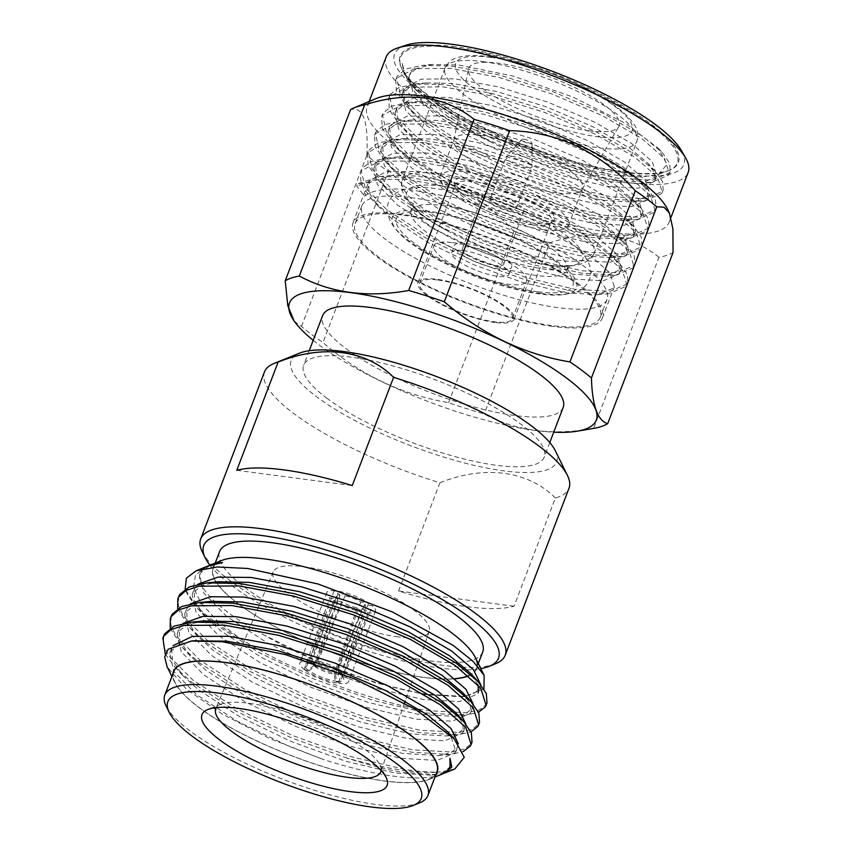<?xml version="1.0" encoding="UTF-8"?>
<svg xmlns="http://www.w3.org/2000/svg" width="851" height="851" viewBox="0 0 851 851"><rect width="100%" height="100%" fill="white"/><g stroke="black" fill="none" stroke-linecap="round" stroke-linejoin="round"><path stroke-width="0.64" stroke-dasharray="4.25 3.19" d="M209.952 565.202A157.765 40.954 -159.1 0 0 232.6 586.169A157.765 40.954 -159.1 0 0 480.815 668.631M495.537 663.748A162.988 42.316 20.9 0 1 373.685 649.09A162.988 42.316 20.9 0 1 230.483 580.946A162.988 42.316 20.9 0 1 202.23 551.735M482.698 652.057A140.819 36.561 20.9 0 1 430.404 660.94A140.819 36.561 20.9 0 1 286.223 612.848A140.819 36.561 20.9 0 1 219.59 551.586M454.806 678.673A140.819 36.561 20.9 0 1 424.117 677.385A140.819 36.561 20.9 0 1 279.947 629.293A140.819 36.561 20.9 0 1 213.314 568.032A140.819 36.561 20.9 0 1 265.608 559.15A140.819 36.561 20.9 0 1 409.788 607.242A140.819 36.561 20.9 0 1 476.422 668.503A140.819 36.561 20.9 0 1 468.454 675.673M221.388 560.575A141.128 36.636 -159.1 0 0 238.823 604.274A141.128 36.636 -159.1 0 0 424.298 677.524A141.128 36.636 -159.1 0 0 454.977 678.811M483.964 689.023L464.518 696.437L427.064 694.31C380.099 687.236 311.817 662.642 263.884 634.984A151.148 39.242 20.9 0 1 227.845 612.326A151.148 39.242 20.9 0 1 200.208 573.393A151.148 39.242 20.9 0 1 208.229 565.926M207.059 566.372L195.549 574.946L193.454 587.328L200.73 602.795L216.877 620.347L238.695 637.654C290.936 671.279 373.121 702.266 427.457 710.617L466.869 712.819L479.421 709.872L486.251 704.447L487.006 702.915M238.695 637.654A162.988 42.316 20.9 0 1 214.877 621.826A162.988 42.316 20.9 0 1 185.21 589.158L197.389 608.242L214.229 623.506L258.193 652.143L314.03 679.066L373.174 700.373L426.553 712.989L465.199 715.276L478.485 712.266M178.742 596.423L178.338 605.231L183.21 615.922L207.655 640.729L251.609 669.365L307.456 696.299L366.6 717.595L419.979 730.222L459.391 732.424L471.943 729.477L478.762 724.063L479.517 722.52M177.689 608.625L189.901 627.847L206.75 643.111L250.705 671.747L306.541 698.671L365.685 719.978L419.064 732.594L457.71 734.881L470.997 731.871M171.253 616.028L170.849 624.836L175.721 635.527L200.166 660.333L244.131 688.97L299.967 715.904L359.111 737.2L412.49 749.827L451.902 752.029L464.455 749.082L471.273 743.668L472.028 742.125M170.2 628.229L182.412 647.462L199.262 662.716L243.216 691.352L299.052 718.287L358.197 739.583L411.576 752.199L450.222 754.486L463.008 751.688M163.775 635.644L163.36 644.441L168.232 655.132L192.688 679.938L236.642 708.575L292.478 735.509L351.623 756.805L405.002 769.432C418.766 771.612 430.585 772.453 440.446 771.942A162.988 42.316 -159.1 0 1 404.597 770.495A162.988 42.316 -159.1 0 1 346.665 757.954C367.004 764.602 385.28 769.336 401.47 772.155L436.265 774.697L443.424 773.431M165.264 654.047L174.934 667.067L191.773 682.321L235.727 710.957L291.574 737.891L346.665 757.954M436.02 774.304A141.128 36.636 20.9 0 1 428.808 779.484A141.128 36.636 20.9 0 1 384.769 781.037A141.128 36.636 20.9 0 1 174.827 682.491A141.128 36.636 20.9 0 1 172.913 673.832M441.031 774.538A151.148 39.242 20.9 0 1 393.864 776.197A151.148 39.242 20.9 0 1 322.997 759.347L269.905 738.615L222.185 714.074L186.295 689.033L167.115 666.79M454.87 768.932L440.446 771.942M436.893 772.017A140.819 36.561 20.9 0 1 384.588 780.91A140.819 36.561 20.9 0 1 240.418 732.817A140.819 36.561 20.9 0 1 173.785 671.556M419.554 802.876A140.819 36.561 20.9 0 1 375.61 804.429A140.819 36.561 20.9 0 1 166.136 706.107M381.12 770.506A88.323 22.934 -159.1 0 0 379.94 764.889A88.323 22.934 -159.1 0 0 248.556 703.224A88.323 22.934 -159.1 0 0 220.983 704.192A88.323 22.934 -159.1 0 0 216.367 707.596M398.14 636.878A83.504 21.679 20.9 0 1 312.36 608.21A83.504 21.679 20.9 0 1 273.203 571.861A83.504 21.679 20.9 0 1 304.147 566.766A83.504 21.679 20.9 0 1 389.354 595.136A83.504 21.679 20.9 0 1 429.212 631.431A83.504 21.679 20.9 0 1 398.14 636.878M563.171 407.469A128.746 33.423 20.9 0 1 475.379 407.289A128.746 33.423 20.9 0 1 346.166 348.772A128.746 33.423 20.9 0 1 322.625 315.615M327.188 398.47A128.746 33.423 20.9 0 1 303.647 365.313A128.746 33.423 20.9 0 1 391.449 365.494A128.746 33.423 20.9 0 1 520.652 424.011A128.746 33.423 20.9 0 1 544.193 457.168A128.746 33.423 20.9 0 1 456.402 456.987A128.746 33.423 20.9 0 1 327.188 398.47M455.381 46.773A148.957 38.667 -159.1 0 0 401.481 67.846A148.957 38.667 -159.1 0 0 623.049 171.849A148.957 38.667 -159.1 0 0 669.546 170.2A148.957 38.667 -159.1 0 0 623.783 106.322A148.957 38.667 -159.1 0 0 455.381 46.773M622.304 172.242A148.127 38.455 20.9 0 1 402.3 69.495A148.127 38.455 20.9 0 1 401.959 68.814A148.127 38.455 20.9 0 1 455.562 47.869A148.127 38.455 20.9 0 1 623.028 107.088A148.127 38.455 20.9 0 1 668.535 170.615A148.127 38.455 20.9 0 1 667.822 170.891A148.127 38.455 20.9 0 1 622.304 172.242M386.099 57.134A161.658 41.965 -159.1 0 0 415.66 98.769A161.658 41.965 -159.1 0 0 577.903 172.242A161.658 41.965 -159.1 0 0 688.14 172.466M376.365 98.471A161.658 41.965 -159.1 0 0 367.164 106.726A161.658 41.965 -159.1 0 0 396.715 148.361A161.658 41.965 -159.1 0 0 558.958 221.845A161.658 41.965 -159.1 0 0 669.194 222.068A161.658 41.965 -159.1 0 0 667.844 209.782M405.65 45.316A154.829 40.199 -159.1 0 0 422.883 93.95A154.829 40.199 -159.1 0 0 599.2 169.466A154.829 40.199 -159.1 0 0 681.438 150.627M313.189 340.326A164.179 42.624 -159.1 0 0 319.54 345.261A164.179 42.624 -159.1 0 0 553.735 432.18M294.201 321.242L301.477 326.486A179.667 46.645 -159.1 0 0 311.466 334.411A179.667 46.645 -159.1 0 0 322.976 342.527C359.845 374.653 401.725 394.694 448.605 402.672A179.667 46.645 -159.1 0 0 484.23 413.969C516.036 431.021 552.49 435.84 593.594 428.404L658.951 257.257A179.667 46.645 -159.1 0 0 673.056 252.513M301.477 326.486L366.834 155.339A179.667 46.645 -159.1 0 0 376.823 163.254A179.667 46.645 -159.1 0 0 388.333 171.381L322.976 342.527M366.834 155.339C368.579 121.395 363.154 106.162 350.569 109.63M491.431 142.308A133.469 34.646 20.9 0 1 411.012 86.111A133.469 34.646 20.9 0 1 409.437 75.048A133.469 34.646 20.9 0 1 416.32 68.548L432.308 64.442L458.71 65.038L513.27 76.111L572.989 97.067L625.091 123.118L658.451 148.489L667.024 164.488L658.387 174.423L641.26 177.029L616.326 175.189C564.404 168.221 482.272 136.277 437.393 104.62L416.277 88.089L404.406 73.516L402.183 63.41L405.629 75.845L416.352 90.397L447.466 116.3L491.431 142.308C529.131 160.913 575.882 176.54 608.125 181.603L640.09 183.582L656.153 176.87L656.759 175.625L652.323 161.722L631.516 143.436L594.7 122.15L548.15 102.258L498.888 86.972L454.349 78.803L421.256 79.154L404.565 88.164L403.853 89.653L404.608 100.429L413.937 113.949L427.425 126.225L463.359 149.84L509.026 172.04L557.405 189.635L601.051 200.123L633.016 202.112L649.079 195.39L649.685 194.145L645.249 180.242L624.443 161.967L587.626 140.67L541.076 120.778L491.814 105.503L447.275 97.322L414.182 97.684L397.491 106.694L396.779 108.183L397.534 118.959L406.863 132.479L420.351 144.755L456.285 168.36L501.952 190.56L550.331 208.165L593.977 218.654L625.942 220.632L642.005 213.92L642.611 212.676L638.176 198.772L617.369 180.486L580.552 159.201L534.002 139.309L484.74 124.023L440.201 115.853L407.108 116.204L390.418 125.214L389.705 126.703L390.46 137.479L399.789 150.999L413.278 163.275L449.211 186.88L494.878 209.091L543.257 226.685L586.903 237.174L618.868 239.163L634.931 232.44L635.537 231.195L631.102 217.292L610.295 199.017L573.478 177.721L526.929 157.829L477.666 142.542L433.127 134.373L400.034 134.735L383.344 143.745L382.631 145.234L383.386 156.01L392.715 169.53L406.204 181.806L442.137 205.41L487.804 227.611L536.183 245.216L579.829 255.704L611.795 257.683L627.857 250.971L628.463 249.726L624.028 235.823L603.231 217.537L566.404 196.241L519.855 176.359L470.592 161.073L426.053 152.903L392.96 153.254L376.27 162.264L375.557 163.754L376.312 174.529L385.641 188.05L399.13 200.325L435.063 223.93L480.73 246.141L529.109 263.736L572.755 274.224L604.721 276.213L620.783 269.49L621.39 268.246L616.954 254.343L596.157 236.057L559.33 214.771L512.781 194.879L463.518 179.593L418.979 171.423L385.886 171.785L369.196 180.795L368.483 182.284L369.238 193.049L378.567 206.58L392.056 218.845L427.989 242.461L473.656 264.661L522.035 282.266L565.681 292.755L597.647 294.733L613.709 288.01L614.316 286.766L609.88 272.873L589.083 254.587L552.256 233.291L505.707 213.41L456.444 198.123L411.905 189.943C388.237 187.603 372.483 189.699 364.632 196.241L356.718 186.146L357.601 183.827L369.94 182.348L364.632 196.241M416.32 68.548L409.863 74.271L409.161 75.76L412.756 91.876L432.723 112.332L468.667 135.937L514.334 158.148L562.702 175.742L606.359 186.231L638.569 188.188L654.387 181.497L654.993 180.252L654.462 172.742L647.856 163.211L629.751 148.074L592.934 126.778L546.385 106.886L497.122 91.61L452.583 83.43L425.83 82.909L410.82 86.323L402.789 92.802L402.087 94.291L405.682 110.396L425.649 130.863L461.593 154.467L507.26 176.668L555.629 194.273L599.285 204.761L631.495 206.719L647.313 200.028L647.919 198.783L647.388 191.262L640.782 181.742L622.677 166.594L585.86 145.298L539.311 125.416L490.048 110.13L445.509 101.96L418.756 101.439L403.746 104.843L395.715 111.321L395.013 112.811L398.608 128.927L418.575 149.382L454.519 172.987L500.186 195.198L548.555 212.793L592.211 223.281L624.421 225.238L640.239 218.547L640.846 217.303L640.314 209.793L633.708 200.262L615.603 185.124L578.786 163.828L532.237 143.936L482.974 128.65L438.435 120.48L411.682 119.959L396.672 123.374L388.641 129.852L387.939 131.341L391.534 147.446L411.501 167.902L447.445 191.518L493.112 213.718L541.481 231.323L585.137 241.812L617.347 243.769L633.165 237.067L633.772 235.833L633.24 228.313L626.634 218.792L608.529 203.644L571.712 182.348L525.163 162.467L475.9 147.18L431.361 139.011L404.608 138.49L389.598 141.894L381.567 148.372L380.865 149.861L384.461 165.966L404.427 186.433L440.371 210.037L486.038 232.249L534.407 249.843L578.063 260.332L610.273 262.289L626.091 255.598L626.698 254.353L626.166 246.833L619.56 237.312L601.455 222.164L564.638 200.879L518.089 180.986L468.827 165.7L424.287 157.531L397.534 157.01L382.524 160.424L374.493 166.902L373.791 168.392L377.387 184.497L397.353 204.953L433.297 228.568L478.964 250.768L527.333 268.373L570.989 278.862L603.199 280.819L619.017 274.118L619.624 272.873L619.092 265.363L612.486 255.832L594.381 240.695L557.565 219.398L511.015 199.506L461.753 184.231L417.213 176.051L390.46 175.54L369.94 182.348M552.82 326.444A133.469 34.646 20.9 0 1 416.16 280.862A133.469 34.646 20.9 0 1 353.016 222.802A133.469 34.646 20.9 0 1 402.576 214.378A133.469 34.646 20.9 0 1 539.236 259.959A133.469 34.646 20.9 0 1 602.38 318.029A133.469 34.646 20.9 0 1 552.82 326.444M403.842 215.314A131.235 34.072 20.9 0 1 538.204 260.14A131.235 34.072 20.9 0 1 600.295 317.232A131.235 34.072 20.9 0 1 551.554 325.507A131.235 34.072 20.9 0 1 417.192 280.692A131.235 34.072 20.9 0 1 355.101 223.6A131.235 34.072 20.9 0 1 403.842 215.314M410.629 197.538A131.235 34.072 20.9 0 1 544.991 242.354A131.235 34.072 20.9 0 1 607.082 299.446A131.235 34.072 20.9 0 1 558.352 307.722A131.235 34.072 20.9 0 1 423.989 262.906A131.235 34.072 20.9 0 1 361.888 205.814A131.235 34.072 20.9 0 1 410.629 197.538M537.821 291.765A94.418 24.509 20.9 0 1 413.735 242.758A94.418 24.509 20.9 0 1 431.542 212.484A94.418 24.509 20.9 0 1 470.369 221.313A94.418 24.509 20.9 0 1 515.887 238.695A94.418 24.509 20.9 0 1 572.436 279.383A94.418 24.509 20.9 0 1 537.821 291.765M442.243 205.474A83.324 21.637 20.9 0 1 526.461 233.365A83.324 21.637 20.9 0 1 567.181 269.512A83.324 21.637 20.9 0 1 566.84 270.501A83.324 21.637 20.9 0 1 536.034 275.437A83.324 21.637 20.9 0 1 451.275 247.269A83.324 21.637 20.9 0 1 411.182 211.059A83.324 21.637 20.9 0 1 411.586 210.101A83.324 21.637 20.9 0 1 442.243 205.474M440.339 173.827A102.663 26.658 20.9 0 1 545.459 208.889A102.663 26.658 20.9 0 1 594.03 253.555A102.663 26.658 20.9 0 1 593.466 254.715A102.663 26.658 20.9 0 1 555.905 260.034A102.663 26.658 20.9 0 1 452.817 226.015A102.663 26.658 20.9 0 1 401.863 181.54A102.663 26.658 20.9 0 1 402.215 180.306A102.663 26.658 20.9 0 1 440.339 173.827M490.761 57.389A94.418 24.509 20.9 0 1 614.858 106.386A94.418 24.509 20.9 0 1 597.051 136.66A94.418 24.509 20.9 0 1 472.965 87.664A94.418 24.509 20.9 0 1 490.761 57.389M589.232 130.831A80.537 20.903 20.9 0 1 508.185 104.056A80.537 20.903 20.9 0 1 468.422 69.154A80.537 20.903 20.9 0 1 498.58 63.219A80.537 20.903 20.9 0 1 582.424 91.451A80.537 20.903 20.9 0 1 618.751 126.554A80.537 20.903 20.9 0 1 589.232 130.831M557.022 192.932A68.782 17.86 20.9 0 1 487.804 170.062A68.782 17.86 20.9 0 1 453.838 140.245A68.782 17.86 20.9 0 1 454.051 139.521A68.782 17.86 20.9 0 1 479.602 135.181A68.782 17.86 20.9 0 1 550.023 158.669A68.782 17.86 20.9 0 1 582.573 188.592A68.782 17.86 20.9 0 1 582.244 189.284A68.782 17.86 20.9 0 1 557.022 192.932M543.012 229.642A68.782 17.86 20.9 0 1 472.582 206.155A68.782 17.86 20.9 0 1 440.031 176.221A68.782 17.86 20.9 0 1 465.582 171.881A68.782 17.86 20.9 0 1 536.013 195.379A68.782 17.86 20.9 0 1 568.553 225.302A68.782 17.86 20.9 0 1 543.012 229.642M534.439 223.249A53.549 13.903 20.9 0 1 484.347 207.325A53.549 13.903 20.9 0 1 454.328 184.795A53.549 13.903 20.9 0 1 474.156 178.284A53.549 13.903 20.9 0 1 533.449 198.974A53.549 13.903 20.9 0 1 552.182 222.164A53.549 13.903 20.9 0 1 534.439 223.249M532.322 224.802A51.454 13.361 20.9 0 1 484.198 209.506A51.454 13.361 20.9 0 1 455.359 187.869A51.454 13.361 20.9 0 1 455.296 184.848A51.454 13.361 20.9 0 1 474.401 181.603A51.454 13.361 20.9 0 1 527.077 199.177A51.454 13.361 20.9 0 1 551.427 221.558A51.454 13.361 20.9 0 1 549.374 223.76A51.454 13.361 20.9 0 1 532.322 224.802M495.016 322.497A51.454 13.361 20.9 0 1 442.339 304.924A51.454 13.361 20.9 0 1 417.99 282.543A51.454 13.361 20.9 0 1 437.095 279.298A51.454 13.361 20.9 0 1 489.772 296.871A51.454 13.361 20.9 0 1 514.121 319.253A51.454 13.361 20.9 0 1 495.016 322.497M438.127 280.064A49.624 12.882 20.9 0 1 488.931 297.01A49.624 12.882 20.9 0 1 512.419 318.604A49.624 12.882 20.9 0 1 493.984 321.731A49.624 12.882 20.9 0 1 443.18 304.786A49.624 12.882 20.9 0 1 419.703 283.192A49.624 12.882 20.9 0 1 438.127 280.064M452.434 242.599A49.624 12.882 20.9 0 1 503.239 259.544A49.624 12.882 20.9 0 1 526.726 281.128A49.624 12.882 20.9 0 1 508.292 284.255A49.624 12.882 20.9 0 1 457.487 267.31A49.624 12.882 20.9 0 1 434.01 245.726A49.624 12.882 20.9 0 1 452.434 242.599M463.146 250.577A30.604 7.946 20.9 0 1 494.474 261.034A30.604 7.946 20.9 0 1 508.951 274.341A30.604 7.946 20.9 0 1 497.59 276.277A30.604 7.946 20.9 0 1 466.263 265.82A30.604 7.946 20.9 0 1 451.775 252.513A30.604 7.946 20.9 0 1 463.146 250.577M465.859 243.46A30.604 7.946 20.9 0 1 497.197 253.906A30.604 7.946 20.9 0 1 511.674 267.225A30.604 7.946 20.9 0 1 500.303 269.15A30.604 7.946 20.9 0 1 468.975 258.704A30.604 7.946 20.9 0 1 454.498 245.386A30.604 7.946 20.9 0 1 465.859 243.46M470.677 247.056A22.041 5.723 20.9 0 1 493.25 254.577A22.041 5.723 20.9 0 1 503.675 264.172A22.041 5.723 20.9 0 1 495.484 265.555A22.041 5.723 20.9 0 1 472.922 258.034A22.041 5.723 20.9 0 1 462.497 248.439A22.041 5.723 20.9 0 1 470.677 247.056M490.91 194.081A22.041 5.723 20.9 0 1 513.472 201.613A22.041 5.723 20.9 0 1 523.897 211.197A22.041 5.723 20.9 0 1 515.717 212.59A22.041 5.723 20.9 0 1 493.154 205.059A22.041 5.723 20.9 0 1 482.719 195.475A22.041 5.723 20.9 0 1 490.91 194.081M495.516 197.517A13.861 3.595 20.9 0 1 509.706 202.251A13.861 3.595 20.9 0 1 516.259 208.282A13.861 3.595 20.9 0 1 511.111 209.155A13.861 3.595 20.9 0 1 496.92 204.421A13.861 3.595 20.9 0 1 490.367 198.389A13.861 3.595 20.9 0 1 495.516 197.517M511.334 156.084A13.861 3.595 20.9 0 1 524.95 160.531A13.861 3.595 20.9 0 1 532.141 166.488A13.861 3.595 20.9 0 1 532.077 166.849A13.861 3.595 20.9 0 1 526.929 167.721A13.861 3.595 20.9 0 1 512.738 162.988A13.861 3.595 20.9 0 1 506.185 156.967A13.861 3.595 20.9 0 1 506.377 156.648A13.861 3.595 20.9 0 1 511.334 156.084M523.844 139.181A5.478 1.425 20.9 0 1 529.226 140.936A5.478 1.425 20.9 0 1 532.077 143.298A5.478 1.425 20.9 0 1 530.013 143.787A5.478 1.425 20.9 0 1 524.184 141.798A5.478 1.425 20.9 0 1 521.886 139.404A5.478 1.425 20.9 0 1 523.844 139.181M555.341 450.807A142.117 36.901 20.9 0 1 476.879 465.986A142.117 36.901 20.9 0 1 317.136 397.14A142.117 36.901 20.9 0 1 299.573 353.144M264.47 371.919A162.988 42.316 -159.1 0 0 294.276 413.894A162.988 42.316 -159.1 0 0 439.893 482.783L398.576 590.998A162.988 42.316 -159.1 0 0 514.036 606.242L555.363 498.026A162.988 42.316 -159.1 0 0 569 488.208M555.363 498.026C528.163 470.529 484.272 464.848 439.893 482.783M402.183 63.41L404.161 74.25L413.554 87.376L428.351 100.812L467.327 126.288L516.823 150.244L569.266 169.211L616.592 180.476L651.015 182.55L668.684 175.157L669.354 173.795L664.578 158.648L642.08 138.756L602.231 115.587L551.842 93.95L498.516 77.292L450.307 68.346L414.49 68.633L396.438 78.303L395.683 79.909L396.492 91.429L406.48 105.907L421.277 119.331L460.253 144.808L509.749 168.775L562.192 187.741L609.518 199.006L643.952 201.081L661.61 193.677L662.28 192.326L657.504 177.168L635.006 157.275L595.157 134.118L544.768 112.47L491.442 95.823L443.233 86.866L407.416 87.164L389.364 96.823L388.609 98.429L389.418 109.96L399.406 124.427L414.203 137.862L453.179 163.339L502.675 187.294L555.118 206.261L602.444 217.526L636.878 219.601L654.536 212.207L655.206 210.846L650.43 195.698L627.932 175.806L588.084 152.637L537.694 131.001L484.368 114.342L436.159 105.396L400.342 105.684L382.29 115.353L381.535 116.959L382.344 128.48L392.332 142.947L407.129 156.382L446.105 181.859L495.601 205.825L548.044 224.792L595.37 236.057L629.804 238.131L647.462 230.727L648.132 229.376L643.356 214.218L620.858 194.326L581.01 171.168L530.62 149.521L477.294 132.873L429.085 123.916L393.268 124.214L375.217 133.873L374.461 135.479L375.27 147L385.258 161.477L400.055 174.912L439.031 200.389L488.527 224.345L540.97 243.312L588.296 254.577L622.73 256.651L640.388 249.258L641.058 247.896L636.282 232.749L613.784 212.846L573.936 189.688L523.546 168.051L470.22 151.393L422.011 142.447L386.194 142.734L368.143 152.403L367.387 153.999L368.196 165.53L378.184 179.997L392.981 193.432L431.957 218.909L481.453 242.865L533.896 261.842L581.222 273.107L615.656 275.181L633.325 267.778L633.984 266.416L629.208 251.268L606.71 231.376L566.862 208.218L516.472 186.571L463.146 169.923L414.937 160.967L379.12 161.264L361.069 170.923L360.313 172.53L361.122 184.05L371.11 198.528L385.907 211.963L424.883 237.44L474.379 261.395L526.822 280.362L574.148 291.627L608.582 293.701L626.251 286.308L626.91 284.947L622.134 269.799L599.636 249.896L559.788 226.738L509.398 205.091L456.072 188.443L407.863 179.497L375.834 179.199L356.718 186.146M437.393 104.62L473.975 127.139L517.716 147.936L570.149 166.902L617.475 178.167L652.409 180.189L669.577 172.838L670.237 171.487L669.652 163.211L662.397 152.744L642.962 136.437L603.114 113.279L552.725 91.631L499.399 74.984L451.19 66.027L421.979 65.421L405.916 69.059L397.332 75.984L396.566 77.59L400.502 94.95L422.16 117.023L461.136 142.5L510.643 166.456L563.075 185.422L610.401 196.687L645.335 198.709L662.503 191.369L663.163 190.007L662.578 181.742L655.323 171.264L635.888 154.956L596.04 131.799L545.651 110.162L492.325 93.504L444.116 84.557L414.905 83.941L398.842 87.589L390.258 94.514L389.492 96.11L393.428 113.47L415.086 135.543L454.062 161.02L503.569 184.975L556.001 203.953L603.327 215.218L638.261 217.239L655.43 209.889L656.089 208.527L655.504 200.262L648.249 189.794L628.815 173.487L588.966 150.329L538.577 128.682L485.251 112.034L437.042 103.077L407.831 102.471L391.768 106.109L383.184 113.034L382.418 114.64L386.354 132.001L408.012 154.074L446.988 179.55L496.495 203.506L548.927 222.473L596.253 233.738L631.187 235.759L648.356 228.419L649.015 227.057L648.43 218.792L641.175 208.314L621.741 192.007L581.893 168.849L531.503 147.202L478.177 130.554L429.968 121.608L400.757 120.991L384.695 124.64L376.11 131.554L375.344 133.16L379.28 150.521L400.938 172.593L439.914 198.07L489.421 222.026L541.853 240.993L589.179 252.258L624.113 254.289L641.282 246.939L641.941 245.577L641.356 237.312L634.101 226.845L614.667 210.537L574.819 187.369L524.429 165.732L471.103 149.074L422.894 140.128L393.683 139.521L377.621 143.159L369.036 150.084L368.27 151.691L372.206 169.041L393.864 191.124L432.84 216.601L482.347 240.556L534.779 259.523L582.105 270.788L617.039 272.809L634.208 265.469L634.867 264.108L634.282 255.843L627.027 245.365L607.593 229.057L567.745 205.899L517.355 184.252L464.029 167.604L415.82 158.658L386.609 158.041L370.547 161.69L361.962 168.604L361.196 170.211L365.132 187.571L386.79 209.644L425.766 235.121L475.273 259.076L527.705 278.043L575.031 289.308L609.965 291.34L627.134 283.989L627.793 282.628L627.208 274.362L619.953 263.884L600.519 247.588L560.671 224.419L510.281 202.783L456.955 186.124L408.746 177.178L379.535 176.572L357.601 183.827M658.951 257.257C629.644 233.706 593.19 228.898 549.586 242.822L484.23 413.969M448.605 402.672L513.961 231.515A179.667 46.645 -159.1 0 0 549.586 242.822M513.961 231.515C479.347 192.783 437.467 172.732 388.333 171.381M468.646 675.843A141.128 36.636 -159.1 0 0 475.369 657.557M450.232 766.049L449.541 767.464L443.063 772.517L431.106 775.187L395.077 773.006L345.612 761.209L290.797 741.37L239.046 716.308L198.315 689.65L182.869 675.63L172.402 660.472L171.562 648.398L173.03 645.675M458.285 743.689L457.019 747.859L450.551 752.912L438.595 755.582L402.566 753.401L353.101 741.604L298.275 721.765L246.535 696.703L205.793 670.045L190.358 656.025L179.891 640.867L179.05 628.793L182.965 623.411M465.784 723.85L464.508 728.254L458.04 733.307L446.084 735.977L410.054 733.796L360.59 721.999L305.764 702.16L254.013 677.098L213.282 650.441L197.836 636.42L187.38 621.262L186.529 609.188L190.454 603.806M473.273 704.245L471.997 708.649L465.529 713.702L453.562 716.372L417.543 714.191L368.068 702.394L313.253 682.555L261.502 657.493L220.771 630.836L205.325 616.815L194.868 601.657L194.017 589.583L197.932 584.201M480.751 684.64L479.485 689.044L473.007 694.097L461.051 696.767L425.032 694.586L375.557 682.789L320.742 662.95L263.884 634.984M222.558 562.564L208.25 566.489L200.432 573.202L199.634 574.882L203.74 593.041L226.387 616.135L267.118 642.782L318.87 667.844L373.685 687.693L423.16 699.479L459.678 701.618L477.613 693.948L480.177 687.629M478.102 684.97L470.124 672.981M218.76 581.744L201.942 585.562L192.943 592.807L192.145 594.487L196.262 612.646L218.898 635.74L259.629 662.386L311.381 687.448L366.196 707.298L415.671 719.084L452.189 721.222L470.124 713.553L470.816 712.138L470.209 703.511L462.636 692.586M211.271 601.349L194.454 605.167L185.454 612.412L184.656 614.092L188.773 632.25L211.41 655.344L252.141 681.991L303.892 707.053L358.718 726.903L408.182 738.689L444.701 740.827L462.636 733.158L463.338 731.743L462.721 723.116L455.147 712.191M203.783 620.953L186.965 624.772L177.965 632.016L177.178 633.697L181.284 651.855L203.921 674.949L244.662 701.596L296.403 726.658L351.229 746.508L400.693 758.305L437.212 760.432L455.147 752.763L455.849 751.348L450.562 735.158M193.868 640.824L178.699 644.718L170.487 651.621L169.689 653.302L173.795 671.46L196.443 694.554L237.174 721.201L288.925 746.263L322.997 759.347M365.76 607.401A15.648 4.064 20.9 0 0 364.505 604.742L372.451 605.784A26.073 6.765 20.9 0 1 375.504 611.124A26.073 6.765 20.9 0 1 368.206 613.007L362.26 608.571A15.648 4.064 20.9 0 0 365.76 607.401L340.613 673.258A15.648 4.064 -159.1 0 0 340.464 672.035A15.648 4.064 -159.1 0 0 338.272 669.62L340.304 674.779A20.86 5.414 20.9 0 1 343.496 678.194A20.86 5.414 20.9 0 1 336.517 681.215L335.507 674.322A15.648 4.064 -159.1 0 0 340.613 673.258M339.092 591.296A26.073 6.765 20.9 0 1 368.706 602.987L360.75 601.934A15.648 4.064 20.9 0 0 345.049 595.732L339.092 591.296L310.115 661.514L313.051 663.706A20.86 5.414 20.9 0 1 339.421 674.12L337.198 668.822A15.648 4.064 -159.1 0 0 317.923 661.216L313.051 663.706M336.528 596.243A15.648 4.064 20.9 0 0 337.783 598.902L329.837 597.859A26.073 6.765 20.9 0 1 326.784 592.519A26.073 6.765 20.9 0 1 334.081 590.637L340.038 595.072A15.648 4.064 20.9 0 0 336.528 596.243L311.381 662.089A15.648 4.064 -159.1 0 0 313.732 665.727L308.094 669.982A20.86 5.414 20.9 0 1 305.945 663.854A20.86 5.414 20.9 0 1 311.881 663.546L316.498 661.025A15.648 4.064 -159.1 0 0 312.306 661.28A15.648 4.064 -159.1 0 0 311.381 662.089M363.196 612.348A26.073 6.765 20.9 0 1 333.592 600.657L341.538 601.7A15.648 4.064 20.9 0 0 357.239 607.912L363.196 612.348L338.283 683.247L335.347 681.055A20.86 5.414 20.9 0 1 308.977 670.641L314.796 666.524A15.648 4.064 -159.1 0 0 334.071 674.141L335.347 681.055M333.592 600.657L305.062 670.12L308.977 670.641M305.062 670.12A26.073 6.765 -159.1 0 0 338.283 683.247M314.796 666.524L341.538 601.7M357.239 607.912L334.071 674.141M334.081 590.637L308.945 661.365A26.073 6.765 -159.1 0 0 299.839 663.078A26.073 6.765 -159.1 0 0 304.179 669.471L308.094 669.982M308.945 661.365L311.881 663.546M316.498 661.025L340.038 595.072M337.783 598.902L313.732 665.727M304.179 669.471L329.837 597.859M368.706 602.987L343.347 674.641L339.421 674.12M343.347 674.641A26.073 6.765 -159.1 0 0 310.115 661.514M337.198 668.822L360.75 601.934M345.049 595.732L317.923 661.216M368.206 613.007L339.464 683.406A26.073 6.765 -159.1 0 0 348.559 681.683A26.073 6.765 -159.1 0 0 344.23 675.29L340.304 674.779M339.464 683.406L336.517 681.215M335.507 674.322L362.26 608.571M364.505 604.742L338.272 669.62M344.23 675.29L372.451 605.784M514.036 606.242L398.576 590.998M236.78 470.316L352.25 485.559M441.85 186.092A94.11 24.434 20.9 0 1 565.521 234.929A94.11 24.434 20.9 0 1 547.778 265.108A94.11 24.434 20.9 0 1 526.578 261.087A94.11 24.434 20.9 0 1 447.477 230.876A94.11 24.434 20.9 0 1 441.85 186.092M539.938 293.989A98.525 25.573 20.9 0 1 410.459 242.865A98.525 25.573 20.9 0 1 429.042 211.271A98.525 25.573 20.9 0 1 558.511 262.406A98.525 25.573 20.9 0 1 539.938 293.989M483.166 61.666A102.663 26.658 20.9 0 1 588.286 96.727A102.663 26.658 20.9 0 1 636.867 141.383A102.663 26.658 20.9 0 1 598.742 147.861A102.663 26.658 20.9 0 1 493.623 112.8A102.663 26.658 20.9 0 1 445.041 68.133A102.663 26.658 20.9 0 1 483.166 61.666M593.466 254.715C591.466 258.576 587.116 261.746 580.403 264.225C570.191 266.735 559.469 267.054 548.225 265.193L547.214 265.012C566.532 267.374 571.149 264.618 570.34 264.852L567.181 269.512M401.863 181.54C400.768 185.805 401.917 191.103 405.31 197.432L415.618 209.442C423.628 216.601 434.244 223.749 447.477 230.876C434.627 223.866 424.989 217.452 418.543 211.622L412.341 204.527L411.586 210.101M478.315 663.546L476.422 668.503M428.808 779.484L434.999 776.984M174.827 682.491L171.891 676.513M220.983 704.192L207.857 709.511M273.203 571.861L215.824 708.617M309.221 350.708L303.647 365.313M401.959 68.814L401.481 67.846M369.164 101.503L367.164 106.726M353.016 222.802L368.483 182.284M373.791 168.392L375.557 163.754M380.865 149.861L382.631 145.234M387.939 131.341L389.705 126.703M395.013 112.811L396.779 108.183M402.087 94.291L403.853 89.663M409.161 75.771L409.437 75.048M619.624 272.873L621.39 268.246M626.698 254.353L628.463 249.726M633.772 235.823L635.537 231.195M640.846 217.303L642.611 212.676M647.919 198.783L649.685 194.145M654.993 180.252L656.759 175.625M600.295 317.232L607.082 299.446M541.066 293.382C559.947 296.308 577.829 293.786 583.669 287.702C591.849 279.49 593.009 270.341 587.137 260.246C573.957 233.823 489.697 195.347 436.712 188.848C424.894 186.848 413.522 187.231 402.587 189.996C391.683 193.815 386.524 201.261 387.12 212.335L390.428 221.632C394.843 228.887 400.257 235.248 418.639 247.62C450.402 268.522 504.717 288.851 541.066 293.382M411.182 211.059L411.352 208.708C410.618 209.612 415.214 214.165 425.138 222.356C432.648 227.866 442.095 233.493 453.466 239.248C485.527 254.885 515.791 264.831 544.268 269.086C563.149 271.533 569.106 268.544 568.277 268.639L566.84 270.501M594.03 253.555L636.867 141.383C638.505 134.873 637.707 129.405 634.463 124.991C628.963 116.523 619.4 108.098 605.784 99.727C574.744 79.973 523.376 61.017 489.123 56.751C476.145 54.964 465.688 55.219 457.764 57.517C452.402 58.645 448.158 62.187 445.041 68.133L402.215 180.306M453.838 140.245L468.422 69.154M440.031 176.221L454.051 139.521M455.359 187.869L454.328 184.795M417.99 282.543L455.296 184.848M512.419 318.604L526.726 281.128M508.951 274.341L511.674 267.225M503.675 264.172L523.897 211.197M516.259 208.282L532.077 166.849M532.077 143.298L532.141 166.488M411.012 86.111L405.629 75.845M404.406 73.516L402.3 69.495M658.387 174.423L667.822 170.891M521.886 139.404L506.377 156.648M490.367 198.389L506.185 156.967M462.497 248.439L482.719 195.475M451.775 252.513L454.498 245.386M419.703 283.192L434.01 245.726M514.121 319.253L551.427 221.558M549.374 223.76L552.182 222.164M568.553 225.302L582.573 188.592M582.244 189.284L618.751 126.554M470.369 221.313L515.887 238.695M355.101 223.6L361.888 205.814M602.38 318.029L614.316 286.766M669.354 173.795L670.237 171.487M395.683 79.909L396.566 77.59M662.28 192.326L663.163 190.007M388.609 98.429L389.492 96.11M655.206 210.846L656.089 208.527M381.535 116.959L382.418 114.64M648.132 229.376L649.015 227.057M374.461 135.479L375.344 133.16M641.058 247.896L641.941 245.577M367.387 153.999L368.27 151.691M633.984 266.416L634.867 264.108M360.313 172.53L361.196 170.211M626.91 284.947L627.793 282.628M432.308 64.442L421.979 65.421M658.451 148.489L662.397 152.744M655.323 171.264L647.856 163.211M414.905 83.941L425.83 82.909M648.249 189.794L640.782 181.742M407.831 102.471L418.756 101.439M641.175 208.314L633.708 200.262M400.757 120.991L411.682 119.959M634.101 226.845L626.634 218.792M393.683 139.521L404.608 138.49M627.027 245.365L619.56 237.312M386.609 158.041L397.534 157.01M619.953 263.884L612.486 255.832M379.535 176.572L390.46 175.54M416.352 90.397L413.554 87.376M640.09 183.582L651.015 182.55M413.937 113.949L406.48 105.907M633.016 202.112L643.952 201.081M406.863 132.479L399.406 124.427M625.942 220.632L636.878 219.601M399.789 150.999L392.332 142.947M618.868 239.163L629.804 238.131M392.715 169.53L385.258 161.477M611.795 257.683L622.73 256.651M385.641 188.05L378.184 179.997M604.721 276.213L615.656 275.181M378.567 206.58L371.11 198.528M597.647 294.733L608.582 293.701M670.992 217.367L669.194 222.068M668.535 170.615L669.546 170.2M549.767 442.563L544.193 457.168M215.207 563.075L213.314 568.032M197.389 608.242L205.325 616.815M465.199 715.276L453.562 716.372M189.901 627.847L197.836 636.42M457.71 734.881L446.084 735.977M182.412 647.462L190.358 656.025M450.222 754.486L438.595 755.582M174.934 667.067L182.869 675.63M436.265 774.697L431.106 775.187M461.051 696.767L464.518 696.437M199.634 574.882L200.208 573.393M192.145 594.487L194.017 589.583M470.816 712.138L472.688 707.234M184.656 614.092L186.529 609.188M463.338 731.743L465.21 726.839M177.178 633.697L179.05 628.793M455.849 751.348L457.721 746.444M169.689 653.302L171.562 648.398M379.94 764.889L386.184 777.601M429.212 631.431L405.246 700.905M404.512 703.022L380.844 771.623M312.306 661.28L305.945 663.854M326.784 592.519L299.839 663.078M340.464 672.035L343.496 678.194M375.504 611.124L348.559 681.683"/><path stroke-width="1.28" d="M480.815 668.631A157.765 40.954 -159.1 0 0 489.176 666.322A157.765 40.954 -159.1 0 0 469.688 617.464A157.765 40.954 -159.1 0 0 292.361 541.045A157.765 40.954 -159.1 0 0 205.261 557.894A157.765 40.954 -159.1 0 0 209.952 565.202M205.261 557.894L202.23 551.735A162.988 42.316 20.9 0 1 200.687 538.97A162.988 42.316 20.9 0 1 311.828 539.204A162.988 42.316 20.9 0 1 475.401 613.284A162.988 42.316 20.9 0 1 505.207 655.259A162.988 42.316 20.9 0 1 495.537 663.748L489.176 666.322M215.207 563.075L219.59 551.586A140.819 36.561 20.9 0 1 271.894 542.704A140.819 36.561 20.9 0 1 416.065 590.796A140.819 36.561 20.9 0 1 482.698 652.057L478.315 663.546M468.454 675.673A140.819 36.561 20.9 0 1 454.806 678.673M484.134 675.407L475.369 657.557A141.128 36.636 -159.1 0 0 265.438 559.022A141.128 36.636 -159.1 0 0 221.388 560.575L209.165 565.521A151.148 39.242 20.9 0 1 222.558 562.564L207.059 566.372L195.996 570.851L217.165 566.979L247.662 568.468L317.976 583.977L392.79 612.103L453.338 645.494L473.167 661.429L484.145 675.407L483.964 689.023M208.229 565.926A151.148 39.242 20.9 0 1 209.165 565.521M185.178 589.02L186.369 578.212L195.996 570.851M486.091 705.288L487.006 702.915L486.336 693.491L478.06 681.555L456.317 663.259L411.427 637.069L354.654 612.592L294.574 593.732L240.259 583.563L207.123 582.839L189.188 586.903L179.593 594.626L177.838 598.806L177.689 608.625M478.485 712.266L485.347 706.83L486.091 705.298L480.741 688.14L455.413 665.631L410.512 639.441L353.739 614.965L293.659 596.115L239.344 585.945L198.996 586.19L185.965 590.403L178.689 597.008L177.838 598.806M470.997 731.871L477.858 726.435L478.613 724.903L479.517 722.52L478.847 713.095L470.571 701.16L448.828 682.864L403.938 656.674L347.165 632.197L287.085 613.337L232.77 603.168L199.645 602.444L181.71 606.508L172.115 614.231L170.349 618.411L170.2 628.229M478.613 724.903L473.252 707.745L447.924 685.236L403.034 659.046L346.261 634.569L286.17 615.72L231.866 605.55L191.518 605.795L178.476 610.007L171.2 616.613L170.349 618.411M463.008 751.688L470.369 746.04L471.124 744.508L472.028 742.125L471.358 732.7L463.093 720.765L441.35 702.469L396.449 676.279L339.677 651.802L279.596 632.942L225.281 622.783L192.156 622.049L174.221 626.113L164.626 633.835L162.86 638.016L165.264 654.047M471.124 744.508L465.763 727.35L440.435 704.841L395.545 678.651L338.772 654.174L278.692 635.325L224.377 625.155L184.029 625.411L170.998 629.612L163.711 636.218L162.86 638.016M172.913 673.832A141.128 36.636 20.9 0 1 225.909 662.535A141.128 36.636 20.9 0 1 374.206 712.734A141.128 36.636 20.9 0 1 436.02 774.304M443.424 773.431L445.669 772.665L451.796 767.028L449.977 758.347A151.148 39.242 20.9 0 1 449.998 766.666A151.148 39.242 20.9 0 1 441.031 774.538L434.999 776.984M171.891 676.513L167.115 666.79L164.722 656.993L168.115 649.292L191.358 641.026L222.473 641.76L285.883 654.749L355.154 679.151L415.416 709.351L454.221 738.881L464.252 757.305L454.87 768.932L445.669 772.665M169.158 712.266L166.136 706.107A140.819 36.561 20.9 0 1 164.796 695.076L173.785 671.556A140.819 36.561 20.9 0 1 226.079 662.663A140.819 36.561 20.9 0 1 370.259 710.755A140.819 36.561 20.9 0 1 436.893 772.017L427.904 795.547A140.819 36.561 20.9 0 1 419.554 802.876L413.192 805.45A135.607 35.21 20.9 0 1 370.876 806.95A135.607 35.21 20.9 0 1 169.158 712.266A135.607 35.21 20.9 0 1 218.239 693.086A135.607 35.21 20.9 0 1 371.536 747.306A135.607 35.21 20.9 0 1 413.192 805.45M164.796 695.076A140.819 36.561 20.9 0 1 217.101 686.193A140.819 36.561 20.9 0 1 361.271 734.285A140.819 36.561 20.9 0 1 427.904 795.547M350.325 791.621A99.099 25.721 20.9 0 1 238.301 752.007A99.099 25.721 20.9 0 1 207.857 709.511A99.099 25.721 20.9 0 1 238.78 708.415A99.099 25.721 20.9 0 1 386.184 777.601A99.099 25.721 20.9 0 1 350.325 791.621M216.367 707.596A88.323 22.934 -159.1 0 0 215.824 708.617A88.323 22.934 -159.1 0 0 257.236 747.061A88.323 22.934 -159.1 0 0 347.974 777.378A88.323 22.934 -159.1 0 0 380.844 771.623A88.323 22.934 -159.1 0 0 381.12 770.506M309.221 350.708L322.625 315.615A128.746 33.423 20.9 0 1 410.427 315.795A128.746 33.423 20.9 0 1 539.63 374.312A128.746 33.423 20.9 0 1 563.171 407.469L549.767 442.563M670.992 217.367L688.14 172.466A161.658 41.965 -159.1 0 0 685.619 157.946A161.658 41.965 -159.1 0 0 658.578 130.831A161.658 41.965 -159.1 0 0 397.672 47.986A161.658 41.965 -159.1 0 0 386.099 57.134L369.164 101.503M553.735 432.18A164.179 42.624 -159.1 0 0 577.138 431.191L593.594 428.404A179.667 46.645 -159.1 0 0 607.699 423.67C597.657 420.788 592.232 405.555 591.434 377.961L656.791 206.814L664.025 207.208L669.45 213.154L667.844 209.782A161.658 41.965 -159.1 0 0 639.644 180.433A161.658 41.965 -159.1 0 0 497.08 112.683A161.658 41.965 -159.1 0 0 376.365 98.471L354.186 107.8A179.667 46.645 -159.1 0 0 350.569 109.63L285.213 280.787L287.808 305.69L294.201 321.242L296.403 323.997A164.179 42.624 -159.1 0 0 313.189 340.326M685.619 157.946L681.438 150.627A154.829 40.199 -159.1 0 0 655.547 124.661A154.829 40.199 -159.1 0 0 405.65 45.316L397.672 47.986M577.138 431.191A164.179 42.624 -159.1 0 0 566.255 377.823A164.179 42.624 -159.1 0 0 371.791 296.18A164.179 42.624 -159.1 0 0 296.403 323.997M591.434 377.961A179.667 46.645 -159.1 0 0 581.456 370.047A179.667 46.645 -159.1 0 0 569.936 361.92C523.716 354.271 481.847 334.23 444.307 301.786A179.667 46.645 -159.1 0 0 408.682 290.478C367.536 297.903 331.082 293.095 299.318 276.043A179.667 46.645 -159.1 0 0 285.213 280.787M656.791 206.814A179.667 46.645 -159.1 0 0 646.813 198.889A179.667 46.645 -159.1 0 0 635.293 190.773L569.936 361.92M299.318 276.043L364.675 104.896A179.667 46.645 -159.1 0 0 354.186 107.8M364.675 104.896C408.289 90.972 444.743 95.78 474.039 119.331L408.682 290.478M444.307 301.786L509.664 130.629A179.667 46.645 -159.1 0 0 474.039 119.331M509.664 130.629C558.596 131.894 600.466 151.946 635.293 190.773M274.139 363.43L299.573 353.144A142.117 36.901 20.9 0 1 405.842 365.919A142.117 36.901 20.9 0 1 530.705 425.33A142.117 36.901 20.9 0 1 555.341 450.807L567.447 475.432A162.988 42.316 -159.1 0 0 539.194 446.222A162.988 42.316 -159.1 0 0 393.577 377.344L352.25 485.559A162.988 42.316 -159.1 0 0 236.78 470.316L278.107 362.1A162.988 42.316 -159.1 0 0 274.139 363.43A162.988 42.316 -159.1 0 0 264.47 371.919L200.687 538.97M278.107 362.1C322.689 344.07 366.494 349.974 393.577 377.344M505.207 655.259L569 488.208A162.988 42.316 -159.1 0 0 567.447 475.432M669.45 213.154L672.907 228.951L673.056 252.513L607.699 423.67M454.977 678.811A141.128 36.636 -159.1 0 0 468.646 675.843M449.977 758.347L449.998 766.666M173.03 645.675L192.337 636.41L228.685 636.282L279.085 645.632L334.837 663.025L387.524 685.629L429.191 709.83L451.051 728.584L458.285 743.689M182.965 623.411L202.995 616.337L236.163 616.677L286.574 626.028L342.325 643.42L395.013 666.025L436.68 690.225L458.391 708.819L465.784 723.85M190.454 603.806L210.484 596.732L243.652 597.072L294.063 606.423L349.814 623.815L402.502 646.42L444.169 670.62L465.88 689.214L473.273 704.245M197.932 584.201L217.973 577.127L251.141 577.467L301.541 586.818L357.303 604.21L409.991 626.815L451.658 651.015L473.369 669.609L480.751 684.64M478.305 692.533L478.102 684.97M478.06 681.555L470.124 672.981L449.785 655.919L408.118 631.719L355.431 609.103L299.669 591.711L249.269 582.371L218.76 581.744L207.123 582.839M470.571 701.16L462.636 692.586L442.297 675.524L400.63 651.323L347.942 628.708L292.191 611.316L241.78 601.976L211.271 601.349L199.645 602.444M463.093 720.765L455.147 712.191L434.808 695.129L393.141 670.928L340.453 648.313L284.702 630.921L234.291 621.581L203.783 620.953L192.156 622.049M450.562 735.158L447.658 731.796L427.319 714.734L385.652 690.533L332.964 667.929L277.213 650.526L226.813 641.186L193.868 640.824M447.658 731.796L454.221 738.881M196.294 640.558L191.358 641.026M405.246 700.905L404.512 703.022"/></g></svg>

